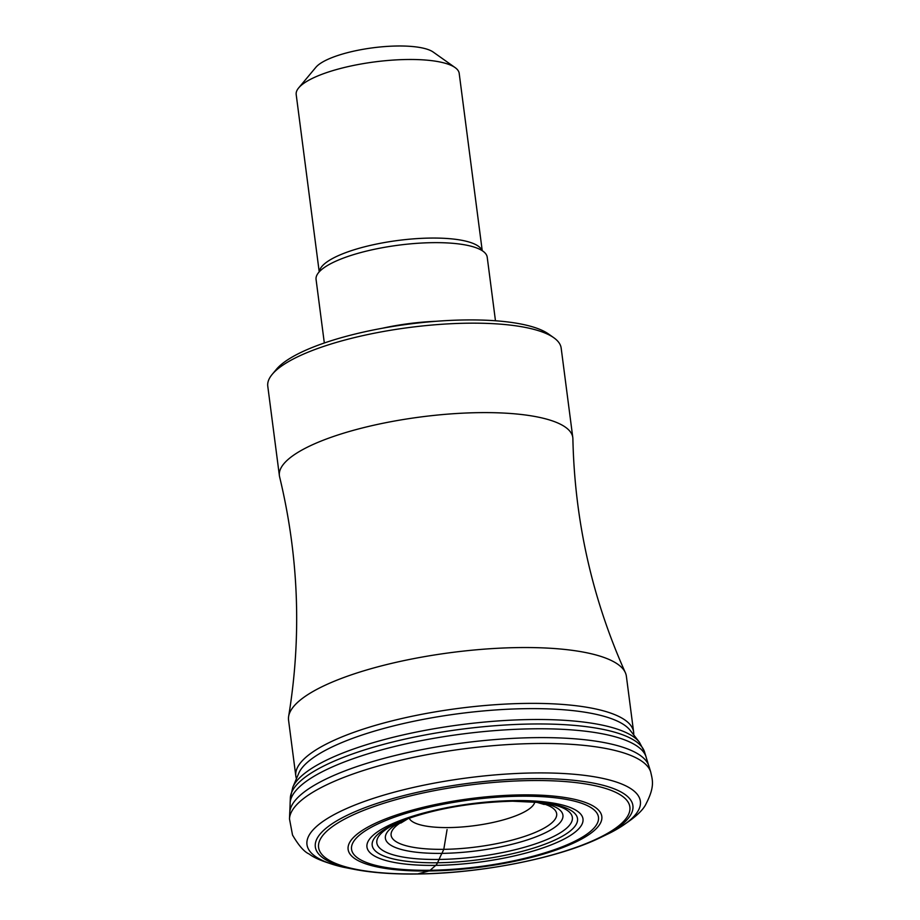 <?xml version="1.0" encoding="UTF-8"?>
<svg xmlns="http://www.w3.org/2000/svg" width="920" height="920" viewBox="0 0 920 920"><rect width="100%" height="100%" fill="white"/><g stroke="black" fill="none" stroke-linecap="round" stroke-linejoin="round"><path stroke-width="1.38" d="M648.577 765.152L646.288 757.712A179.653 48.611 172.6 0 0 646.07 756.907A179.653 48.611 172.6 0 0 533.106 728.812A179.653 48.611 172.6 0 0 290.122 803.125A179.653 48.611 172.6 0 0 290.122 803.976L289.811 811.75A181.263 49.047 -7.4 0 1 534.888 737.644A181.263 49.047 -7.4 0 1 648.577 765.152A181.263 49.047 -7.4 0 1 648.865 765.981L650.716 772.018A182.333 49.335 172.6 0 0 536.084 743.509A182.333 49.335 172.6 0 0 289.489 818.926L292.525 835.038C298.724 845.606 304.255 851.92 309.12 853.99C314.928 858.567 326.416 862.994 343.574 867.272L355.764 869.641A160.114 43.32 172.6 0 0 355.81 869.653C373.278 872.85 393.725 874.299 417.128 874C480.343 873.39 557.129 858.475 599.553 837.994A160.114 43.32 172.6 0 0 599.598 837.97A160.114 43.32 172.6 0 0 531.783 778.665A160.114 43.32 172.6 0 0 343.516 817.121A160.114 43.32 172.6 0 0 355.764 869.641M289.489 818.926L289.742 812.624A181.263 49.047 -7.4 0 1 289.811 811.75M402.983 820.421A98.59 26.68 172.6 0 0 395.071 824.032A98.59 26.68 172.6 0 0 439.093 859.452A98.59 26.68 172.6 0 0 553.92 836.326A98.59 26.68 172.6 0 0 549.941 803.919A98.59 26.68 172.6 0 0 541.362 802.447M406.145 819.225A89.504 24.219 172.6 0 0 441.922 853.369A89.504 24.219 172.6 0 0 548.124 831.369A89.504 24.219 172.6 0 0 538.004 802.102M296.459 778.665A170.327 46.092 -7.4 0 1 295.815 775.997A170.327 46.092 -7.4 0 1 526.091 703.409A170.327 46.092 -7.4 0 1 633.638 732.124A170.327 46.092 -7.4 0 1 633.696 734.861M633.638 732.124L626.382 676.292A170.327 46.092 172.6 0 0 625.335 672.635A170.327 46.092 172.6 0 0 518.834 647.577A170.327 46.092 172.6 0 0 288.638 716.358A170.327 46.092 172.6 0 0 288.558 720.164L295.815 775.997M288.638 716.358C301.806 636.283 298.793 556.45 279.611 476.87A147.936 40.032 -7.4 0 1 279.392 475.686A147.936 40.032 -7.4 0 1 479.389 412.643A147.936 40.032 -7.4 0 1 572.803 437.586A147.936 40.032 -7.4 0 1 572.884 438.782C574.666 520.616 592.146 598.575 625.335 672.635M572.803 437.586L561.177 348.139A147.936 40.032 172.6 0 0 553.817 337.743A147.936 40.032 172.6 0 0 467.774 323.196A147.936 40.032 172.6 0 0 467.601 323.196A147.936 40.032 172.6 0 0 272.239 374.313A147.936 40.032 172.6 0 0 267.777 386.239L279.392 475.686M272.239 374.313L276.368 369.368A143.002 38.697 -7.4 0 1 465.221 319.953A143.002 38.697 172.6 0 1 465.382 319.953A143.002 38.697 -7.4 0 1 548.561 334.017L553.817 337.743M495.466 320.769L487.22 257.22A86.296 23.356 172.6 0 0 461.092 244.248A86.296 23.356 172.6 0 0 432.722 242.661A86.296 23.356 172.6 0 0 338.008 260.233A86.296 23.356 172.6 0 0 316.066 279.438L324.323 342.999M382.145 328.291A86.296 23.356 -7.4 0 1 435.804 321.31M482.229 250.689L459.195 73.358A82.19 22.241 172.6 0 0 455.101 67.585A82.19 22.241 172.6 0 0 407.296 59.501A82.19 22.241 172.6 0 0 407.203 59.501A82.19 22.241 172.6 0 0 298.666 87.906A82.19 22.241 172.6 0 0 296.194 94.53L319.217 271.848M455.101 67.585L433.205 52.06A61.64 16.675 172.6 0 0 397.336 46A61.64 16.675 172.6 0 0 315.882 67.298L298.666 87.906M447.074 829.564L443.796 849.332L441.922 853.369A81.34 30.969 -90.8 0 0 439.093 859.452L437.541 862.764A15.675 5.968 89.2 0 1 435.735 865.375L430.157 870.262A15.628 5.945 89.2 0 1 428.892 870.987L417.691 873.919A15.743 5.991 89.2 0 1 416.426 873.908M535.601 801.895A83.49 22.597 -7.4 0 1 541.972 829.288A83.49 22.597 -7.4 0 1 443.796 849.332A83.49 22.597 -7.4 0 1 408.422 818.42M292.825 787.198L298.712 773.375A169.222 45.793 -7.4 0 1 298.712 773.363A169.222 45.793 -7.4 0 1 526.332 708.664A169.222 45.793 -7.4 0 1 630.154 730.319A169.222 45.793 -7.4 0 1 630.165 730.319L639.388 742.187A176.951 47.886 172.6 0 0 639.388 742.187A176.951 47.886 172.6 0 0 530.817 719.543A176.951 47.886 172.6 0 0 292.825 787.198A176.951 47.886 172.6 0 0 292.813 787.221L290.34 797.939A178.779 48.38 -7.4 0 1 290.34 797.939A178.779 48.38 -7.4 0 1 532.128 724.005A178.779 48.38 -7.4 0 1 644.54 751.939A178.779 48.38 -7.4 0 1 644.54 751.95L639.4 742.198M599.598 837.97L610.776 832.565A168.084 45.482 172.6 0 0 534.221 772.949A168.084 45.482 172.6 0 0 339.204 811.992A168.084 45.482 172.6 0 0 343.574 867.272M530.771 780.562A156.952 42.469 -7.4 0 1 619.344 825.332A156.952 42.469 -7.4 0 1 417.691 873.919A156.952 42.469 -7.4 0 1 329.118 829.15A156.952 42.469 -7.4 0 1 530.771 780.562M521.053 794.891A127.914 34.615 172.6 0 0 356.707 834.497A127.914 34.615 172.6 0 0 428.892 870.987A127.914 34.615 172.6 0 0 593.239 831.381A127.914 34.615 172.6 0 0 521.053 794.891M519.857 796.214A124.487 33.683 -7.4 0 1 590.111 831.726A124.487 33.683 -7.4 0 1 430.157 870.262A124.487 33.683 -7.4 0 1 359.904 834.75A124.487 33.683 -7.4 0 1 519.857 796.214M514.211 800.584A108.916 29.474 172.6 0 0 374.267 834.302A108.916 29.474 172.6 0 0 435.735 865.375A108.916 29.474 172.6 0 0 575.678 831.657A108.916 29.474 172.6 0 0 514.211 800.584M543.018 802.643A103.546 28.025 -7.4 0 1 543.099 802.654A103.546 28.025 -7.4 0 1 562.488 836.165A103.546 28.025 -7.4 0 1 437.541 862.764A103.546 28.025 -7.4 0 1 401.373 821.065A103.546 28.025 -7.4 0 1 401.442 821.031C433.274 809.036 470.315 802.424 512.578 801.205L543.018 802.643M319.366 271.699A82.19 22.241 -7.4 0 1 430.491 238.073A82.19 22.241 -7.4 0 1 482.046 250.573M534.796 801.837A63.526 17.192 -7.4 0 1 448.937 827.574A63.526 17.192 -7.4 0 1 409.181 818.156M544.214 804.471L535.394 801.883M408.606 818.351L400.752 823.101M290.34 797.95L290.122 803.125M646.07 756.907L644.54 751.95M610.776 832.565C630.832 821.353 642.666 811.647 646.254 803.436C655.155 786.151 652.349 779.734 650.716 772.018"/></g></svg>
